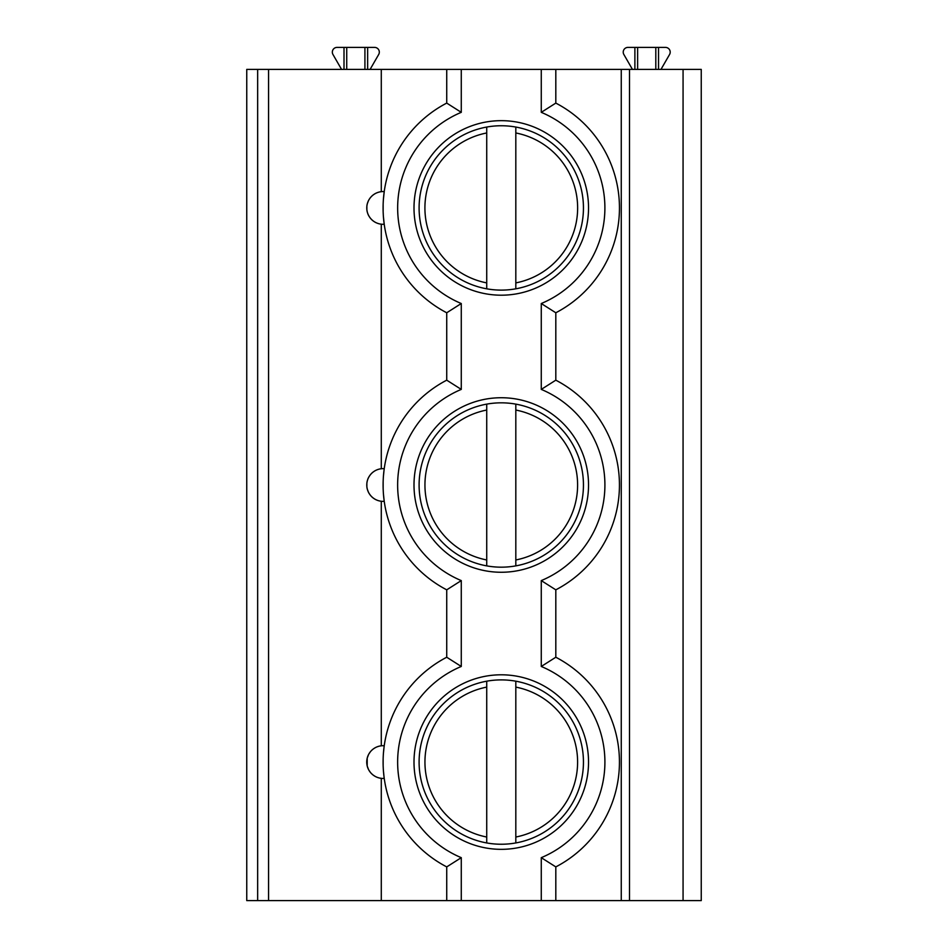 <?xml version="1.0" encoding="UTF-8"?>
<svg xmlns="http://www.w3.org/2000/svg" width="948" height="948" viewBox="0 0 948 948"><rect width="100%" height="100%" fill="white"/><g stroke="black" fill="none" stroke-linecap="round" stroke-linejoin="round"><path stroke-width="1.42" d="M257.655 900.6L246.753 900.6L246.753 69.394L701.247 69.394L701.247 900.6L257.655 900.6L257.655 69.394M629.508 900.6L629.508 69.394M632.446 69.394L623.855 54.486A4.728 4.728 0 0 1 627.943 47.4L634.887 47.4L634.887 69.394M660.981 69.394L669.572 54.486A4.728 4.728 0 0 0 665.472 47.4L634.887 47.4M637.625 69.394L637.625 47.4M655.803 69.394L655.803 47.4M658.528 69.394L658.528 47.4M621.26 900.6L621.26 69.394M383.146 765.32L383.146 758.815M383.217 756.8L383.265 755.746M383.454 752.937L384.047 747.166M384.07 746.965L384.236 745.744A16.365 16.365 0 0 0 381.286 745.803L381.286 501.255A16.365 16.365 0 0 0 384.236 501.326L384.07 500.094M381.286 900.6L381.286 778.332A16.365 16.365 0 0 0 384.236 778.391L384.07 777.17M384.047 776.969L383.454 771.198M383.265 768.378L383.217 767.323M541.272 580.603L555.812 589.834L555.812 657.237L541.272 666.468L541.272 580.603A103.628 103.628 0 0 0 541.272 389.403L555.812 380.172L555.812 312.769A118.168 118.168 0 0 0 555.812 103.095L555.812 69.394M555.812 900.6L555.812 866.899L541.272 857.667A103.628 103.628 0 0 0 541.272 666.468M383.146 211.179L383.146 204.685M383.241 202.256L383.265 201.628M383.454 198.807L384.236 191.614A16.365 16.365 0 0 0 381.286 191.674L381.286 69.394M384.07 469.9L384.236 468.679A16.365 16.365 0 0 0 381.286 468.739L381.286 224.19A16.365 16.365 0 0 0 384.236 224.249L384.07 223.029M384.059 222.946L383.454 217.056M383.265 214.236L383.241 213.608M541.272 389.403L541.272 303.526L555.812 312.769A118.168 118.168 0 0 0 555.812 103.095L541.272 112.338L541.272 69.394M446.733 900.6L446.733 866.899L461.273 857.667A103.628 103.628 0 0 1 461.273 666.468L446.733 657.237L446.733 589.834L461.273 580.603A103.628 103.628 0 0 1 461.273 389.403L446.733 380.172L446.733 312.769L461.273 303.526A103.628 103.628 0 0 1 461.273 112.338L446.733 103.095L446.733 69.394M446.733 312.769A118.168 118.168 0 0 1 446.733 103.095A118.168 118.168 0 0 0 446.733 312.769M414.003 484.997A87.263 87.263 0 0 0 501.267 572.26A87.263 87.263 0 0 0 588.53 484.997A87.263 87.263 0 0 0 501.267 397.733A87.263 87.263 0 0 0 414.003 484.997M414.003 207.932A87.263 87.263 0 0 0 501.267 295.195A87.263 87.263 0 0 0 588.53 207.932A87.263 87.263 0 0 0 501.267 120.669A87.263 87.263 0 0 0 414.003 207.932M414.003 762.062A87.263 87.263 0 0 0 501.267 849.337A87.263 87.263 0 0 0 588.53 762.062A87.263 87.263 0 0 0 501.267 674.798A87.263 87.263 0 0 0 414.003 762.062M419.099 207.932A82.18 82.18 0 0 1 501.267 125.752A82.18 82.18 0 0 1 583.447 207.932A82.18 82.18 0 0 1 501.267 290.112A82.18 82.18 0 0 1 419.099 207.932M486.727 288.808L486.727 127.056M515.819 127.056L515.819 288.808M419.099 484.997A82.18 82.18 0 0 1 501.267 402.829A82.18 82.18 0 0 1 583.447 484.997A82.18 82.18 0 0 1 501.267 567.177A82.18 82.18 0 0 1 419.099 484.997M486.727 565.873L486.727 404.121M515.819 404.121L515.819 565.873M446.733 589.834A118.168 118.168 0 0 1 446.733 380.172M555.812 380.172A118.168 118.168 0 0 1 555.812 589.834M383.146 488.256L383.146 481.738M383.217 479.735L383.265 478.681M383.454 475.872L384.047 470.089M384.047 499.904L383.454 494.133M383.265 491.313L383.217 490.258M379.71 501.006L381.286 501.255A16.365 16.365 0 0 1 381.286 468.739L379.71 468.987M378.679 500.757L377.15 500.248M375.989 499.738L375.017 499.229M374.875 499.146L373.441 498.21M373.026 497.89L372.185 497.19M372.161 497.167L371.154 496.183M370.277 495.164L368.902 493.126M368.523 492.439L367.255 489.061M367.196 488.86L366.864 487.035M366.864 486.999L366.864 483.006M366.864 482.97L367.196 481.146M367.255 480.932L367.919 478.906M367.919 478.882L368.523 477.555M368.902 476.868L370.277 474.841M371.154 473.822L372.161 472.827M372.185 472.803L373.026 472.104M373.441 471.784L374.875 470.86M375.017 470.765L375.989 470.267M377.15 469.758L378.679 469.248M379.71 746.064L381.286 745.803A16.365 16.365 0 0 0 381.286 778.332L379.71 778.071M378.679 777.822L377.15 777.313M375.989 776.803L375.017 776.294M374.875 776.211L373.441 775.274M373.026 774.954L372.185 774.267M372.161 774.232L371.154 773.248M370.277 772.229L368.902 770.203M368.523 769.503L367.255 766.126M367.196 765.925L367.196 758.21M367.255 757.997L368.523 754.62M368.902 753.933L370.277 751.906M371.154 750.887L372.161 749.892M372.185 749.868L373.026 749.181M373.441 748.849L374.875 747.925M375.017 747.842L375.989 747.332M377.15 746.823L378.679 746.313M268.568 900.6L268.568 69.394M379.71 191.923L381.286 191.674A16.365 16.365 0 0 0 381.286 224.19L379.71 223.941M378.679 223.681L377.15 223.171M375.989 222.673L375.017 222.164M374.875 222.081L373.441 221.145M373.026 220.825L372.185 220.126M372.161 220.102L371.154 219.107M370.277 218.099L368.902 216.061M368.523 215.374L367.919 214.047M367.919 214.035L367.255 211.997M367.196 211.795L366.864 209.97M366.864 209.935L366.864 205.929M366.864 205.894L367.196 204.069M367.255 203.867L368.523 200.49M368.902 199.803L370.277 197.765M371.154 196.757L372.161 195.762M372.185 195.738L373.026 195.039M373.441 194.719L374.875 193.783M375.017 193.7L375.989 193.191M377.15 192.693L378.679 192.183M446.733 866.899A118.168 118.168 0 0 1 446.733 657.237A118.168 118.168 0 0 0 446.733 866.899M555.812 657.237A118.168 118.168 0 0 1 555.812 866.899A118.168 118.168 0 0 0 555.812 657.237M419.099 762.062A82.18 82.18 0 0 1 501.267 679.894A82.18 82.18 0 0 1 583.447 762.062A82.18 82.18 0 0 1 501.267 844.241A82.18 82.18 0 0 1 419.099 762.062M486.727 842.95L486.727 681.185M515.819 681.185L515.819 842.95M341.553 69.394L332.961 54.486A4.728 4.728 0 0 1 337.061 47.4L344.006 47.4L344.006 69.394M370.099 69.394L378.69 54.486A4.728 4.728 0 0 0 374.59 47.4L344.006 47.4M346.731 47.4L346.731 69.394M364.921 47.4L364.921 69.394M367.646 69.394L367.646 47.4M683.07 900.6L683.07 69.394M541.272 303.526A103.628 103.628 0 0 0 541.272 112.338M541.272 900.6L541.272 857.667M461.273 900.6L461.273 857.667M461.273 666.468L461.273 580.603M461.273 389.403L461.273 303.526M461.273 112.338L461.273 69.394M486.727 132.969A76.361 76.361 0 0 0 486.727 282.895M515.819 282.895A76.361 76.361 0 0 0 515.819 132.969M486.727 410.046A76.361 76.361 0 0 0 486.727 559.96M515.819 559.96A76.361 76.361 0 0 0 515.819 410.046M381.286 778.332A16.365 16.365 0 0 1 381.286 745.803M486.727 687.11A76.361 76.361 0 0 0 486.727 837.025M515.819 837.025A76.361 76.361 0 0 0 515.819 687.11"/></g></svg>
